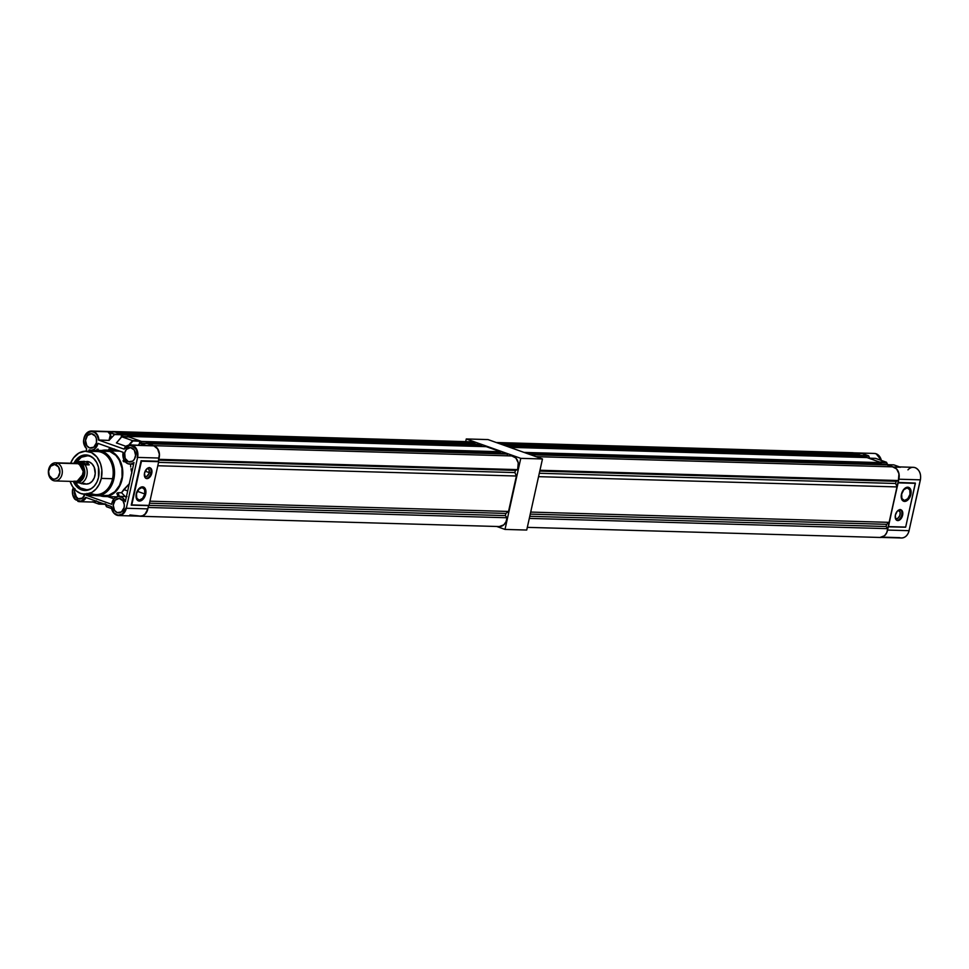 <?xml version="1.0" encoding="UTF-8"?>
<svg xmlns="http://www.w3.org/2000/svg" width="969" height="969" viewBox="0 0 969 969"><rect width="100%" height="100%" fill="white"/><g stroke="black" fill="none" stroke-linecap="round" stroke-linejoin="round"><path stroke-width="1.45" d="M86.895 461.426L88.966 461.825A11.337 8.721 91.6 0 1 95.156 474.386A11.337 8.721 91.6 0 1 86.217 484.088L83.237 484.003M76.721 461.668A17.006 13.082 91.6 0 1 87.004 455.757A17.006 13.082 91.6 0 1 93.545 458.276A17.006 13.082 -88.4 0 0 76.721 461.668A17.006 13.082 -88.4 0 1 87.016 455.757L87.028 455.757M74.116 462.819A17.793 13.699 91.6 0 1 93.145 457.913A17.793 13.699 91.6 0 1 98.535 477.414L96.864 482.187L94.211 486.159L90.783 488.97L86.895 490.375L82.886 490.266L79.083 488.642L75.824 485.651L73.341 481.448A17.793 13.699 91.6 0 0 92.285 487.952A17.793 13.699 91.6 0 0 98.535 477.414L98.438 467.082L96.67 462.431L93.145 457.913M84.763 494.251L96.004 494.578A21.536 16.57 -88.4 0 0 112.549 478.71L101.297 478.395A21.536 16.57 91.6 0 1 84.763 494.251A21.536 16.57 91.6 0 1 70.095 481.363L72.699 486.85L76.345 490.956L80.778 493.5L85.599 494.251L91.922 492.385L96.064 488.982L99.274 484.185L101.297 478.395L112.549 478.71A21.536 16.57 91.6 0 1 92.019 493.827M102.993 450.791L109.776 451.421L101.951 451.191L101.236 452.269L101.951 451.191A22.675 17.442 91.6 0 1 114.33 476.312A22.675 17.442 91.6 0 1 96.452 495.728A22.675 17.442 91.6 0 1 92.261 494.929L92.261 494.929A22.675 17.442 91.6 0 1 91.038 494.432A22.675 17.442 -88.4 0 0 92.261 494.929A22.675 17.442 -88.4 0 0 113.87 479.025A22.675 17.442 -88.4 0 0 101.951 451.191A22.675 17.442 -88.4 0 0 92.273 451.372A22.675 17.442 91.6 0 1 97.76 450.391A22.675 17.442 91.6 0 1 101.951 451.191L109.776 451.421A22.675 17.442 -88.4 0 0 105.573 450.621L97.76 450.391M101.648 450.512A23.244 17.878 91.6 0 1 105.585 450.052A23.244 17.878 91.6 0 1 109.897 450.864L119.805 451.154L109.897 450.864A23.244 17.878 91.6 0 1 122.578 476.627A23.244 17.878 91.6 0 1 104.252 496.516A23.244 17.878 91.6 0 1 100.352 495.837M125.837 497.145L121.513 492.712L117.515 492.833L119.332 496.334L118 492.712L121.513 492.712L129.458 483.592L123.753 489.551L127.678 490.944L123.753 489.551L121.513 492.712L125.837 497.145L126.866 496.552M130.96 468.802L132.474 469.347L130.96 468.802L131.893 473.042L130.96 468.802M130.585 465.265L130.73 466.997L130.585 465.265M86.835 493.403L86.398 495.292L111.689 504.304A9.315 7.171 91.6 0 1 111.883 503.19A9.315 7.171 91.6 0 1 119.042 496.334A9.315 7.171 91.6 0 1 125.304 501.676L133.988 462.504L130.948 464.018L127.714 463.654L123.681 459.221L123.16 452.341L97.966 443.378L94.538 449.01L91.873 450.161L89.075 449.907L88.773 451.275L89.075 449.907A9.315 7.171 91.6 0 0 90.807 450.234A9.315 7.171 91.6 0 0 97.966 443.378L123.16 452.341A9.315 7.171 91.6 0 0 129.773 464.115L133.601 464.224M84.993 494.263A7.231 5.56 91.6 0 1 79.591 498.999A7.231 5.56 91.6 0 1 78.259 498.744L80.948 498.817L78.259 498.744A7.231 5.56 91.6 0 1 74.601 489.297M89.523 447.896L92.212 447.969L89.523 447.896A7.231 5.56 91.6 0 1 85.587 439.89A7.231 5.56 91.6 0 1 91.28 433.7A7.231 5.56 91.6 0 1 92.612 433.955A7.231 5.56 91.6 0 1 96.561 441.961A7.231 5.56 91.6 0 1 90.868 448.15A7.231 5.56 91.6 0 1 89.523 447.896L93.763 447.193L96.415 442.821L96.379 438.63L95.325 436.183L91.546 433.712L87.489 435.469L85.526 440.423L86.822 445.667L89.523 447.896M128.502 461.765L131.19 461.85L128.502 461.765A7.231 5.56 91.6 0 1 124.553 453.758A7.231 5.56 91.6 0 1 130.246 447.569A7.231 5.56 91.6 0 1 131.59 447.823A7.231 5.56 91.6 0 1 135.539 455.842A7.231 5.56 91.6 0 1 129.834 462.019A7.231 5.56 91.6 0 1 128.502 461.765L132.729 461.074L134.388 459.221L135.587 455.309L134.291 450.064L130.512 447.593L126.454 449.35L124.698 452.898L125.171 458.385L128.502 461.765M117.225 512.613L119.914 512.686L117.225 512.613A7.231 5.56 91.6 0 1 113.276 504.607A7.231 5.56 91.6 0 1 118.981 498.417A7.231 5.56 91.6 0 1 120.313 498.672A7.231 5.56 91.6 0 1 124.262 506.678A7.231 5.56 91.6 0 1 118.569 512.867A7.231 5.56 91.6 0 1 117.225 512.613L121.452 511.923L124.117 507.55L124.298 504.728L123.027 500.9L119.248 498.429L115.19 500.186L113.228 505.14L114.524 510.384L117.225 512.613M139.839 516.162L142.794 515.665L145.411 513.752L147.821 508.87L126.321 508.265A9.92 7.631 91.6 0 1 118.703 515.569L140.202 516.174A9.92 7.631 -88.4 0 0 147.821 508.87L148.536 505.648L131.239 505.152L149.008 505.418L158.698 461.68L141.474 461.183L131.772 504.922L149.008 505.418L158.698 461.68L141.474 461.183L131.239 505.152L148.681 505.648L147.821 508.87L126.321 508.265L137.598 457.416L159.086 458.034A9.92 7.631 -88.4 0 0 153.877 445.849L132.378 445.231A9.92 7.631 91.6 0 1 137.598 457.416L159.086 458.034L158.516 461.256L141.074 460.759L158.371 461.256L159.34 454.17L157.596 448.913L153.877 445.849L143.182 445.255L145.544 445.255L140.069 443.305L147.179 443.511M85.647 447.726A9.92 7.631 -88.4 0 1 84.388 436.825A9.92 7.631 -88.4 0 1 91.692 431.023A9.92 7.631 -88.4 0 1 93.412 431.362A9.92 7.631 -88.4 0 1 98.911 440.108L96.803 434.79L94.526 432.392L90.759 431.362L87.513 432.61L85.006 435.59L83.722 440.35L84.46 445.28L86.641 448.671L86.084 451.203L86.641 448.671C75.824 437.164 96.573 421.903 98.426 439.999L109.182 440.398A9.92 7.631 -88.4 0 0 109.134 439.744L110.393 434.718L107.874 431.774L93.412 431.362A9.92 7.631 91.6 0 1 98.911 440.108L109.182 440.398A9.92 7.631 -88.4 0 0 109.134 439.744L109.182 440.398L109.134 439.744C111.217 435.711 110.805 433.046 107.874 431.774L114.596 434.148L121.549 434.342L114.911 431.98L107.874 431.774L110.575 434.245L109.57 439.781L114.536 434.548L121.719 434.754L114.536 434.548L108.964 432.138C111.132 433.664 111.326 436.22 109.57 439.781L114.536 434.548L121.719 434.754L121.161 437.31L121.634 434.403L114.911 431.98A9.92 7.631 -88.4 0 0 113.07 431.629L91.57 431.011A9.92 7.631 91.6 0 1 93.412 431.362L113.434 431.653M144.805 493.96L137.344 491.307L144.805 493.96L142.6 498.369L139.245 500.125L136.714 498.199L136.484 493.718A6.517 4.046 -70.4 0 1 142.831 487.698A6.517 4.046 -70.4 0 1 144.805 493.96A6.517 4.046 -70.4 0 1 138.458 499.98A6.517 4.046 -70.4 0 1 136.484 493.718L138.688 489.309L142.043 487.552L144.575 489.478L144.805 493.96M137.404 500.198A7.231 4.482 109.6 0 0 145.265 493.972L145.689 494.093A7.364 4.566 -70.4 0 1 137.537 500.331A7.364 4.566 -70.4 0 1 136.278 493.827A7.364 4.566 -70.4 0 1 142.334 486.85A7.364 4.566 -70.4 0 1 145.689 494.093L145.265 493.972A7.231 4.482 109.6 0 0 142.152 486.874M150.922 472.957A5.669 3.513 109.6 0 0 149.614 467.7A5.669 3.513 -70.4 0 1 150.922 472.957L149.25 472.63A4.361 2.701 109.6 0 0 147.409 468.342L149.093 469.638L149.25 472.63L145.156 471.176L149.25 472.618L149.02 473.453L146.67 476.469L144.538 476.409A4.361 2.701 109.6 0 0 149.25 472.63L150.922 472.957A5.669 3.513 -70.4 0 1 145.834 478.298A5.669 3.513 109.6 0 0 150.922 472.957L151.758 473.26L150.922 472.957M144.526 473.042A5.669 3.513 -70.4 0 1 150.05 467.809A5.669 3.513 -70.4 0 1 151.758 473.26A5.669 3.513 -70.4 0 1 146.246 478.492A5.669 3.513 -70.4 0 1 144.526 473.042L147.143 468.548L149.359 467.688L151.164 468.657L151.758 473.26L150.474 476.276L148.414 478.238L146.246 478.492L145.12 477.632L144.526 473.042M136.799 499.568L140.033 500.707L144.32 496.637L145.338 490.084L144.49 488.122L142.189 486.874M106.36 506.545L111.58 508.543L106.566 506.763M105.403 504.425L106.481 506.678L111.568 508.495L106.481 506.678L105.04 503.662M136.278 493.827L139.681 487.976L142.552 486.85L144.902 488.122L145.689 494.093L144.018 498.018L141.329 500.585L139.403 501.07L137.053 499.798L136.278 493.827M106.372 506.46L105.318 504.389M96.222 501.155L93.666 502.196L98.935 504.074L98.123 501.833L98.911 503.868L104.277 504.025L98.886 504.122L105.04 504.292M93.472 502.075L92.249 501.748L95.047 502.051L96.428 500.803M86.144 497.569A9.92 7.631 91.6 0 1 79.737 501.688L93.714 502.087L95.907 501.046L94.901 501.894M139.948 443.293L138.179 445.11L139.948 443.293L146.549 445.643L130.549 444.892A9.92 7.631 91.6 0 1 132.378 445.231L143.957 445.292M132.801 440.919L139.972 441.258L132.559 440.629L128.732 445.11L132.559 440.629L121.755 436.789L116.401 442.93L121.755 436.789L128.986 436.995L139.802 440.834L132.559 440.629L121.755 436.789L128.986 436.995L139.802 440.834L139.451 443.632L139.972 441.258L132.801 440.919M129.507 444.953L132.838 441.052L129.507 444.953M121.573 436.813L116.474 442.954L121.755 436.789M106.093 504.328L98.899 504.122L92.6 501.881M140.069 443.305L147.3 443.511L153.877 445.849L147.3 443.511L139.996 443.293M131.239 505.152L141.074 460.759L131.239 505.152M138.361 515.835L129.858 514.963M85.805 497.448L85.696 497.412C83.576 500.719 80.936 501.918 77.75 501.009L79.737 501.688A9.92 7.631 91.6 0 1 77.895 501.348A9.92 7.631 -88.4 0 0 79.797 501.688A9.92 7.631 -88.4 0 0 86.023 497.775M126.224 446.43L116.474 442.954L126.224 446.43M116.522 442.881L121.525 437.031M109.097 432.937L110.478 432.138M111.29 506.496C111.701 510.893 113.543 513.8 116.825 515.205L118.703 515.569A9.92 7.631 91.6 0 1 116.861 515.217A9.92 7.631 -88.4 0 0 118.824 515.569A9.92 7.631 -88.4 0 0 126.321 508.265L137.598 457.416L136.532 450.125L134.679 447.266L131.978 445.522L127.726 445.752L124.153 449.156L98.426 439.999L124.153 449.156C126.963 440.023 141.062 449.216 137.126 457.32L137.598 457.416A9.92 7.631 -88.4 0 0 132.378 445.231A9.92 7.631 -88.4 0 0 130.851 444.904A9.92 7.631 -88.4 0 0 124.105 449.071A9.92 7.631 91.6 0 1 130.549 444.892L124.068 449.132M110.466 435.675L111.253 436.644M111.374 506.545A9.92 7.631 -88.4 0 0 116.607 515.12M111.423 506.569L85.696 497.412L111.423 506.569L113.857 512.88L118.048 515.181L122.336 513.958L125.849 508.168C124.165 513.57 121.125 515.811 116.728 514.878L116.728 514.878C113.639 513.558 111.871 510.784 111.423 506.569L111.338 506.533M73.123 487.455L77.859 501.336L73.22 487.589M72.687 489.163A9.92 7.631 -88.4 0 0 75.001 499.35M85.696 497.412L81.021 501.191L75.945 500.004L72.808 494.917L72.457 491.053L73.341 487.298M86.665 494.311A9.315 7.171 91.6 0 1 86.398 495.292L111.689 504.304A9.315 7.171 91.6 0 1 111.883 503.19L114.257 498.49L118.254 496.358L122.433 497.569L125.304 501.676L133.988 462.504A9.315 7.171 91.6 0 1 129.773 464.115M74.867 488.546L74.274 492.676L74.928 495.353L78.259 498.744L82.486 498.042L85.139 493.669M96.839 449.58L98.026 449.022L98.547 450.415L98.026 449.022L97.045 449.362L97.421 450.391L96.888 449.483L97.275 450.391M114.39 448.998L108.831 449.01M124.056 460.045L123.148 461.099L124.25 460.408L123.148 461.099L124.771 461.208L123.717 461.692L123.099 460.675M143.921 488.606L143.666 487.831M116.886 493.463L117.515 492.833L118.23 496.37L116.837 493.378L118.085 496.382M117.939 496.407L117.019 493.5M86.398 495.292L94.538 495.534L86.398 495.292M107.729 496.612L113.954 498.829L107.729 496.612M114.487 449.265L114.875 450.319L114.487 449.265M125.28 461.85L123.923 461.753L125.28 461.85M99.952 495.704L103.404 496.467L108.637 495.934L113.555 493.463L116.45 490.823L121.537 481.569L122.809 472.63L121.355 463.788L116.086 454.921L109.897 450.864L104.688 450.052L101.2 450.633M96.452 495.728L104.277 495.946A22.675 17.442 -88.4 0 0 122.155 476.542A22.675 17.442 -88.4 0 0 109.776 451.421L115.82 455.357L119.308 460.166L121.985 468.233L122.082 477.075L119.55 485.348L114.802 491.767L108.552 495.377L101.745 495.631M101.236 452.269A21.536 16.57 91.6 0 1 112.549 478.71A21.536 16.57 -88.4 0 0 101.236 452.269A21.536 16.57 -88.4 0 0 97.239 451.518L85.999 451.191A21.536 16.57 91.6 0 1 101.297 478.395L101.854 470.013L100.606 463.921L96.948 457.077L91.522 452.608L85.163 451.203L78.84 453.068L73.511 457.925L70.616 463.23A21.536 16.57 91.6 0 1 85.999 451.191M73.898 463.255L77.617 458.216L83.855 455.067L89.184 455.551L93.932 458.652M76.418 481.581A9.121 7.025 -88.4 0 0 76.83 481.605A9.121 7.025 -88.4 0 0 84.024 473.793A9.121 7.025 -88.4 0 0 79.046 463.679L79.482 463.206L78.053 462.891L75.17 463.364L79.482 463.206C88.663 462.903 83.08 488.11 75.352 481.787L75.352 481.787A17.006 13.082 -88.4 0 0 92.709 487.613A17.006 13.082 91.6 0 1 86.035 489.757A17.006 13.082 91.6 0 1 75.316 481.775A17.006 13.082 -88.4 0 0 86.035 489.757L86.047 489.757M87.646 455.793L81.372 457.235L76.309 462.346M75.073 481.193L77.399 485.118L80.524 487.976L86.701 489.757M86.859 461.426A11.337 8.721 91.6 0 1 88.966 461.825L91.982 463.8L94.175 467.131L95.228 473.55L94.284 477.814L92.164 481.314L89.172 483.507L85.793 484.064M138.688 515.944L141.874 516.138L144.841 514.539L147.772 509.1A9.484 7.304 91.6 0 1 140.444 516.283L499.447 526.555A9.484 7.304 -88.4 0 0 506.993 517.761L148.124 507.477L506.993 517.761L506.024 521.734L503.856 524.823L499.277 526.555M140.444 516.283A9.484 7.304 91.6 0 1 139.439 516.162M157.802 465.75L516.392 476.021L508.531 511.45L149.941 501.179L508.531 511.45L505.866 513.413L505.382 515.605L506.993 517.761L505.382 515.605L505.866 513.413L508.531 511.45L516.392 476.021L157.802 465.75M468.851 442.554L469.699 442.167M471.467 441.816L474.919 442.809L475.185 444.238L474.919 442.809A9.484 7.304 -88.4 0 0 471.842 441.816L112.828 431.532A9.484 7.304 91.6 0 1 114.742 431.92M479.825 444.371L481.835 445.086L481.52 446.527L481.835 445.086L122.833 434.802L121.852 436.777L127.23 436.571L122.469 436.438L122.833 434.802L120.822 434.088L122.833 434.802L481.835 445.086L479.825 444.371L120.822 434.088L479.825 444.371M486.281 446.661L500.525 451.736L500.21 453.177L500.525 451.736L141.522 441.452L140.566 443.305L145.919 443.233L141.159 443.087L141.522 441.452L127.266 436.377L141.522 441.452L500.525 451.736L486.281 446.661L127.266 436.377L486.281 446.661M504.97 453.322L506.981 454.037L507.744 455.818L506.981 454.037L147.966 443.754L145.956 443.039L147.966 443.754L506.981 454.037L504.97 453.322L145.956 443.039L504.97 453.322M511.814 455.939L515.883 458.046L518.233 462.831L517.664 469.626L515.399 470.389L514.914 472.581L516.392 476.021L514.914 472.581L158.541 462.37L514.914 472.581L515.399 470.389L158.613 460.166L515.399 470.389L517.664 469.626A9.484 7.304 -88.4 0 0 511.814 455.939L153.368 445.667L511.814 455.939M111.568 431.641L115.093 432.065M153.683 445.813L156.154 447.084L158.565 450.415L159.473 454.836L159.013 458.264M116.474 432.537L474.919 442.809L116.474 432.537M111.823 431.593A9.484 7.304 91.6 0 1 112.828 431.532M158.795 459.342L517.664 469.626L158.795 459.342M154.047 445.922A9.484 7.304 91.6 0 1 159.134 457.804M149.492 503.214L505.866 513.413L149.492 503.214M149.008 505.394L505.382 515.605L149.008 505.394M527.318 527.354L880.167 537.468A9.484 7.304 -88.4 0 0 887.725 528.662L529.304 518.403L887.725 528.662L886.756 532.635L884.576 535.724L879.997 537.456M538.558 476.663L896.967 486.922L538.558 476.663M889.118 522.352L530.697 512.08L889.118 522.352M849.571 453.456L850.419 453.08M852.187 452.729L855.639 453.71L855.918 455.139L855.639 453.71A9.484 7.304 -88.4 0 0 852.563 452.717L496.261 442.518M860.545 455.273L862.555 455.987L862.24 457.429L862.555 455.987L505.358 445.752L862.555 455.987L868.902 456.157L860.545 455.273L503.347 445.037L860.545 455.273M867.001 457.574L881.245 462.637L880.93 464.09L881.245 462.637L524.047 452.414L881.245 462.637L867.001 457.574L509.791 447.339L867.001 457.574M885.69 464.224L887.701 464.938L888.464 466.731L887.701 464.938L530.491 454.703L887.701 464.938L885.69 464.224L528.48 453.989L885.69 464.224M892.534 466.84L896.604 468.96L898.953 473.744L898.396 480.527L896.131 481.302L895.635 483.483L897.015 486.704L895.635 483.483L539.309 473.272L895.635 483.483L896.131 481.302L539.794 471.091L896.131 481.302L898.396 480.527A9.484 7.304 -88.4 0 0 892.534 466.84L535.893 456.629L892.534 466.84M889.082 522.485L886.587 524.326L886.102 526.506L887.725 528.662L886.102 526.506L886.587 524.326L889.082 522.485M498.999 443.499L855.639 453.71L498.999 443.499M539.975 470.256L898.396 480.527L539.975 470.256M530.249 514.115L886.587 524.326L530.249 514.115M529.764 516.307L886.102 526.506L529.764 516.307M896.18 518.718L895.538 518.476L896.18 518.718M896.398 518.742A4.361 2.701 109.6 0 0 900.116 514.612A4.361 2.701 109.6 0 0 898.275 510.324L900.165 512.25L899.874 515.423L898.093 518.076L896.398 518.742L896.955 520.292L895.392 518.391A4.361 2.701 109.6 0 0 896.398 518.742M900.467 509.682A5.669 3.513 -70.4 0 1 901.533 515.811A5.669 3.513 -70.4 0 1 896.955 520.292A5.669 3.513 109.6 0 0 901.533 515.811A5.669 3.513 109.6 0 0 900.467 509.682M897.791 520.595L895.586 518.912L895.38 515.024L897.294 511.184L900.213 509.658A5.669 3.513 -70.4 0 1 900.904 509.779A5.669 3.513 -70.4 0 1 902.478 515.762A5.669 3.513 -70.4 0 1 897.791 520.595A5.669 3.513 -70.4 0 1 897.1 520.462A5.669 3.513 -70.4 0 1 895.526 514.478A5.669 3.513 -70.4 0 1 900.213 509.658L902.418 511.329L902.624 515.229L900.71 519.069L897.791 520.595M904.44 500.476L901.897 498.55L901.667 494.069L903.871 489.66L907.226 487.904A6.517 4.046 -70.4 0 1 908.014 488.049A6.517 4.046 -70.4 0 1 909.83 494.929A6.517 4.046 -70.4 0 1 904.44 500.476L902.951 499.956L904.44 500.476A6.517 4.046 -70.4 0 1 903.641 500.331A6.517 4.046 -70.4 0 1 901.824 493.451A6.517 4.046 -70.4 0 1 907.226 487.904L909.758 489.829L909.988 494.311L907.783 498.72L904.44 500.476M901.982 499.919L904.283 501.167A7.231 4.482 109.6 0 0 910.448 494.323A7.231 4.482 109.6 0 0 907.372 487.213L907.735 487.201A7.364 4.566 -70.4 0 1 910.872 494.444A7.364 4.566 -70.4 0 1 904.586 501.421L901.727 499.241L901.461 494.178L903.956 489.188L906.79 487.31L908.631 487.371L910.957 490.471L910.872 494.444L908.377 499.435L904.586 501.421A7.364 4.566 -70.4 0 1 902.733 500.682A7.364 4.566 -70.4 0 1 901.86 492.785A7.364 4.566 -70.4 0 1 907.529 487.201A7.364 4.566 -70.4 0 1 907.735 487.201L907.372 487.213A7.231 4.482 109.6 0 0 907.347 487.213L910.182 489.357L910.448 494.323L908.001 499.217L904.283 501.167A7.231 4.482 109.6 0 1 902.599 500.549M876.218 453.807L876.133 453.783A9.92 7.631 91.6 0 1 881.342 460.42A9.92 7.631 -88.4 0 0 876.133 453.783A9.92 7.631 -88.4 0 0 874.304 453.431L852.805 452.826M905.53 527.209L888.125 526.833L905.676 527.088L915.366 483.349L898.142 482.853L898.82 479.219L920.32 479.837A9.92 7.631 -88.4 0 0 915.111 467.652L915.111 467.652A9.92 7.631 91.6 0 1 920.32 479.837L920.284 479.752M881.184 537.407L901.436 537.989A9.92 7.631 -88.4 0 0 909.043 530.685L887.556 530.067A9.92 7.631 91.6 0 1 887.495 530.285L888.27 526.833L905.543 527.124M915.317 483.071L898.106 482.441L915.317 483.325L898.142 482.853L888.125 526.833L897.96 482.441L888.452 526.591L905.676 527.088L915.281 483.192M907.965 469.856A9.92 7.631 91.6 0 1 913.21 467.312A9.92 7.631 91.6 0 1 915.111 467.652A9.92 7.631 -88.4 0 0 913.27 467.312L915.148 467.664C919.508 469.844 921.265 473.889 920.405 479.825L909.043 530.685L887.556 530.067L898.869 479.001A9.92 7.631 91.6 0 1 898.82 479.219L920.32 479.837L909.043 530.685A9.92 7.631 91.6 0 1 901.146 537.965A9.92 7.631 91.6 0 1 899.595 537.638L885.436 537.226M899.353 466.925L893.842 464.878L886.974 464.684L893.612 467.046L900.48 467.24L893.612 467.046A9.92 7.631 91.6 0 1 893.781 467.106L886.877 464.672M879.622 462.092L868.624 458.167L879.537 462.031L886.393 462.225L875.588 458.373L868.721 458.18L875.455 458.373M861.368 455.587L854.464 453.104A9.92 7.631 91.6 0 1 854.646 453.165L862.458 453.601M854.646 453.165L861.78 453.371L868.418 455.733L861.284 455.527L854.646 453.165M869.69 458.192L868.599 455.805L869.69 458.192M887.556 464.684L886.574 462.649L880.797 462.479L886.574 462.649L887.556 464.684M920.405 479.825L909.067 530.612M893.793 464.902L886.914 464.672L893.818 464.866L899.838 467.01M868.515 455.757L863.561 454.122M861.78 453.371L868.599 455.805M868.418 455.733L861.453 455.951M875.661 458.41L886.635 462.407L879.707 462.443M875.625 458.385L886.441 462.237L887.725 464.684M887.665 464.684L886.635 462.54M873.747 453.444A9.92 7.631 91.6 0 1 876.133 453.783L881.427 460.445M55.076 480.927L75.994 481.532A9.072 6.977 -88.4 0 0 83.152 473.768A9.072 6.977 -88.4 0 0 78.198 463.715L57.28 463.121A9.072 6.977 91.6 0 1 62.234 473.163A9.072 6.977 91.6 0 1 55.076 480.927A9.072 6.977 91.6 0 1 53.404 480.612A9.072 6.977 -88.4 0 0 62.04 474.253A9.072 6.977 -88.4 0 0 57.28 463.121L55.827 464.72A7.364 5.669 91.6 0 1 59.703 473.768A7.364 5.669 91.6 0 1 52.677 478.94L53.404 480.612L52.677 478.94L54.882 479.146L57.91 477.39L59.908 472.351L58.588 466.997L54.736 464.478L50.606 466.271L48.607 471.322L49.286 475.488L52.677 478.94A7.364 5.669 91.6 0 1 48.813 469.892A7.364 5.669 91.6 0 1 55.827 464.72L57.28 463.121A9.072 6.977 -88.4 0 0 48.632 469.481A9.072 6.977 -88.4 0 0 53.404 480.612A9.072 6.977 91.6 0 1 48.45 470.559A9.072 6.977 91.6 0 1 55.596 462.794A9.072 6.977 91.6 0 1 57.28 463.121L78.198 463.715L81.602 466.513L83.201 471.322L81.626 466.477L78.21 463.666A9.121 7.025 91.6 0 1 83.189 473.768A9.121 7.025 91.6 0 1 75.994 481.581A9.121 7.025 91.6 0 1 75.219 481.508M74.007 481.121L78.235 482.053L80.996 480.866L83.213 478.395L84.812 473.175L83.915 467.712L82.05 464.878L79.482 463.206L75.485 463.412M81.784 483.797L79.93 483.046L81.784 483.797M83.043 483.991L83.661 484.003M85.066 483.579L80.839 483.398A11.337 8.721 -88.4 0 0 84.969 464.793A11.337 8.721 91.6 0 1 80.839 483.398L84.957 483.519M75.17 463.364A9.642 7.413 91.6 0 1 79.482 463.206L76.151 461.668L80.148 461.777A1.696 1.054 109.6 0 0 80.282 461.777L76.163 461.656A11.337 8.721 -88.4 0 0 73.535 463.315A11.337 8.721 91.6 0 1 76.163 461.656L80.148 461.777A1.696 1.054 109.6 0 0 80.282 461.777L88.966 461.825L85.999 461.741L89.233 464.781L84.969 464.793L76.151 461.668L84.715 461.414L87.779 462.673L89.075 464.902L84.957 464.793L79.482 463.206A9.642 7.413 91.6 0 1 84.545 475.028A9.642 7.413 91.6 0 1 75.352 481.787L74.649 481.484A9.642 7.413 91.6 0 0 75.352 481.787L80.839 483.386L75.352 481.787M75.207 481.302L76.83 481.605L84.097 472.933L79.046 463.679L77.35 463.364A9.121 7.025 -88.4 0 0 76.939 463.364L76.563 463.4M80.148 461.777L88.906 464.902L80.148 461.777M83.382 461.341L84.061 461.353M74.31 481.266L78.38 481.121L80.79 479.352L83.007 474.858L83.237 471.309L81.711 478.02L79.628 480.333L75.667 481.508M75.485 463.473L78.198 463.715A9.072 6.977 -88.4 0 0 76.515 463.4L55.596 462.794M79.046 463.679A9.121 7.025 -88.4 0 0 77.35 463.364L76.515 463.339A9.121 7.025 91.6 0 1 78.21 463.666L79.046 463.679M75.739 463.376A9.121 7.025 91.6 0 1 76.515 463.339M526.724 530.043L542.47 458.967L488.001 439.575L466.283 438.957L465.689 441.646L466.283 438.957L488.001 439.575L542.47 458.967L520.765 458.349L466.283 438.957L520.765 458.349L542.47 458.967L526.724 530.043L505.006 529.425L520.765 458.349L505.006 529.425L526.724 530.043M496.746 526.482L505.006 529.425L496.746 526.482M117.697 450.403L105.609 450.052M126.963 496.552L119.042 496.334M149.202 467.506L150.05 467.809M121.694 436.777L128.925 436.983M91.57 431.011C83.237 434.136 81.614 440.132 86.701 448.986M96.839 449.616L97.13 450.391M96.718 450.403L90.807 450.234M124.032 459.996L123.196 460.529M104.252 496.516L116.474 496.867M93.121 487.298L92.285 487.952M900.068 509.488L900.904 509.779M899.014 466.901L913.27 467.312M909.128 530.661C907.856 535.324 905.3 537.771 901.436 537.989M893.83 464.866L900.128 467.106M875.528 458.361L868.66 458.167M876.182 453.795L874.304 453.431M76.83 481.605L75.994 481.581"/></g></svg>
